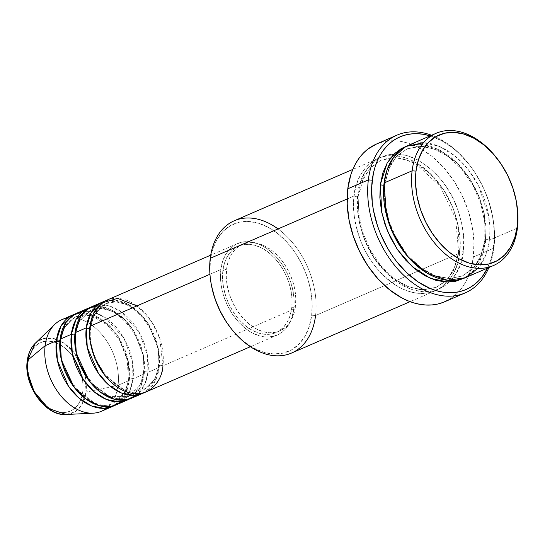 <?xml version="1.0" encoding="UTF-8"?>
<svg xmlns="http://www.w3.org/2000/svg" width="545" height="545" viewBox="0 0 545 545"><rect width="100%" height="100%" fill="white"/><g stroke="black" fill="none" stroke-linecap="round" stroke-linejoin="round"><path stroke-width="0.41" stroke-dasharray="2.73 2.04" d="M82.745 391.657A37.367 25.343 66.6 0 0 59.432 344.311A37.367 25.343 66.6 0 0 28.136 361.996L27.877 368.624L28.681 375.566L30.52 382.556L33.306 389.328L36.951 395.622L41.297 401.188L46.196 405.821L51.448 409.343L56.85 411.611L62.198 412.545L67.287 412.102L71.92 410.303L75.925 407.224L79.134 402.973L81.437 397.714L82.745 391.657L82.997 385.029L82.193 378.087L80.36 371.097L77.567 364.326L73.929 358.031L69.576 352.465L64.678 347.833L59.432 344.311L54.03 342.042L48.675 341.109L43.586 341.552L38.954 343.35L34.955 346.429L31.739 350.68L29.437 355.933L28.136 361.996A37.367 25.343 66.6 0 0 51.448 409.343A37.367 25.343 66.6 0 0 82.745 391.657M35.234 343.296L42.721 338.799L52.776 338.329L63.894 343.071L73.848 352.308L84.925 374.926L86.083 392.121A40.044 27.155 66.6 0 0 69.651 347.724A40.044 27.155 66.6 0 0 35.234 343.296M90.163 328.151A2.773 1.335 -173 0 0 90.892 327.382A2.773 1.335 -173 0 0 90.007 326.237A2.773 1.335 7 0 1 90.892 327.382A2.773 1.335 7 0 1 90.163 328.151L90.245 341.374L90.163 328.151L94.271 314.663L105.859 303.62L94.271 314.663L90.163 328.151A2.773 1.335 -173 0 1 89.802 328.274M146.305 391.821A49.895 33.838 66.6 0 0 162.921 365.845L293.762 309.144A49.895 33.838 -113.4 0 1 277.146 335.121A49.895 33.838 -113.4 0 1 237.307 320.596A49.895 33.838 -113.4 0 1 220.848 269.537L220.507 278.386L221.583 287.658L224.029 296.991L227.756 306.031L232.62 314.431L238.424 321.87L244.964 328.056L251.974 332.75L259.188 335.781L266.328 337.028L273.127 336.435L279.312 334.037L284.654 329.923L288.945 324.248L292.018 317.231L293.762 309.144L294.102 300.295L293.026 291.023L290.58 281.683L286.854 272.643L281.99 264.243L276.179 256.811L269.646 250.625L262.635 245.924L255.421 242.9L248.275 241.653L241.483 242.239L235.29 244.637L229.949 248.752L225.664 254.426L222.585 261.443L220.848 269.537L209.948 274.258L220.848 269.537A49.895 33.838 -113.4 0 1 237.463 243.56A49.895 33.838 -113.4 0 1 277.296 258.078A49.895 33.838 -113.4 0 1 293.762 309.144L162.921 365.845A2.773 1.335 -173 0 0 159.024 365.559L154.916 379.041L143.335 390.091L124.56 390.118L105.11 375.662L124.56 390.118L143.335 390.091L154.916 379.041L159.024 365.559A2.773 1.335 -173 0 0 158.302 366.329A2.773 1.335 -173 0 0 159.181 367.466L155.243 380.955L144.398 392.55A49.895 33.838 -113.4 0 0 159.181 367.466L147.968 372.33A2.773 1.335 -173 0 0 144.071 372.037L139.963 385.526L128.382 396.569L109.606 396.596L90.157 382.14L109.606 396.596L128.382 396.569L139.963 385.526L144.071 372.037A2.773 1.335 -173 0 0 143.349 372.807A2.773 1.335 -173 0 0 144.227 373.945L140.29 387.441L129.444 399.029A49.895 33.838 -113.4 0 0 144.227 373.945L133.014 378.809A2.773 1.335 -173 0 0 129.124 378.516L125.009 392.005L113.428 403.048L94.653 403.075L75.203 388.626L94.653 403.075L113.428 403.048L125.009 392.005L129.124 378.516A2.773 1.335 -173 0 0 128.395 379.286A2.773 1.335 -173 0 0 129.274 380.43L125.336 393.919L114.491 405.514A49.895 33.838 -113.4 0 0 129.274 380.43L118.061 385.288L86.083 392.121L118.061 385.288A49.895 33.838 66.6 0 0 101.602 334.228A49.895 33.838 66.6 0 0 61.762 319.704M75.21 334.63A2.773 1.335 -173 0 0 75.939 333.86A2.773 1.335 -173 0 0 75.053 332.722A2.773 1.335 7 0 1 75.939 333.86A2.773 1.335 7 0 1 75.21 334.63L75.292 347.86L75.21 334.63L79.325 321.141L90.906 310.098L79.325 321.141L75.21 334.63A2.773 1.335 -173 0 1 74.849 334.759M136.632 395.118L144.82 384.15L147.968 372.33A49.895 33.838 66.6 0 0 131.508 321.264A49.895 33.838 66.6 0 0 91.669 306.746M60.257 341.109A2.773 1.335 -173 0 0 60.986 340.339A2.773 1.335 -173 0 0 60.1 339.201A2.773 1.335 7 0 1 60.986 340.339A2.773 1.335 7 0 1 60.257 341.109L60.345 354.339L60.257 341.109L64.371 327.627L75.953 316.577L64.371 327.627L60.257 341.109A2.773 1.335 -173 0 1 59.896 341.238M121.678 401.604L129.867 390.629L133.014 378.809A49.895 33.838 66.6 0 0 116.555 327.743A49.895 33.838 66.6 0 0 76.716 313.225M517.198 206.971A72.069 48.873 66.6 0 0 495.446 156.415A72.069 48.873 -113.4 0 1 517.13 206.46M278.039 228.92A72.069 48.873 -113.4 0 1 315.569 315.514L311.679 315.221A69.297 46.993 66.6 0 0 268.447 227.422A69.297 46.993 66.6 0 0 210.404 260.21L210.247 258.303L210.404 260.21L212.822 248.976L217.094 239.235L223.055 231.353L230.474 225.637L239.064 222.305L248.506 221.488L258.425 223.218L268.447 227.422L278.182 233.948L287.256 242.539L295.329 252.866L302.08 264.529L307.257 277.092L310.657 290.056L312.149 302.931L311.679 315.221L309.26 326.455L304.989 336.204L299.028 344.086L291.609 349.801L283.019 353.133L273.576 353.95L263.657 352.22L253.636 348.017L243.901 341.49L232.047 329.684M430.155 135.875A83.16 56.394 -113.4 0 1 468.005 163.098A83.16 56.394 -113.4 0 1 493.491 221.897A83.16 56.394 -113.4 0 1 493.763 246.197L493.92 248.111A85.926 58.274 66.6 0 0 493.634 223A85.926 58.274 66.6 0 0 467.303 162.24A85.926 58.274 66.6 0 0 431.592 135.255A85.926 58.274 -113.4 0 1 493.92 248.111L473.36 257.022A85.926 58.274 66.6 0 0 445.006 169.079A85.926 58.274 66.6 0 0 376.397 144.071M384.232 184.878A2.773 1.335 -173 0 0 384.961 184.108A2.773 1.335 -173 0 0 384.082 182.963A2.773 1.335 7 0 1 384.961 184.108A2.773 1.335 7 0 1 384.232 184.878L384.389 204.579L384.232 184.878A2.773 1.335 7 0 1 383.857 185.007A2.773 1.335 -173 0 0 384.232 184.878L390.281 165.046L397.142 155.754L407.313 148.799L397.142 155.754L390.281 165.046L384.232 184.878M477.979 268.31L486.031 254.345L489.396 240.175A2.773 1.335 -173 0 0 485.506 239.889L479.457 259.72L472.597 269.012L462.426 275.968L449.591 278.652L434.712 275.968L419.541 267.561L406.045 254.549L419.541 267.561L434.712 275.968L449.591 278.652L462.426 275.968L472.597 269.012L479.457 259.72L485.506 239.889A2.773 1.335 -173 0 0 484.778 240.658A2.773 1.335 -173 0 0 485.663 241.796L479.791 261.641L473.224 271.069L463.502 278.454L472.508 271.812L478.708 263.616L483.149 253.48L485.663 241.796A2.773 1.335 7 0 1 484.778 240.658A2.773 1.335 7 0 1 485.506 239.889L484.28 213.667L479.225 196.67L469.858 178.59L456.07 162.124L439.256 150.563L422.109 146.142L407.313 148.799L422.109 146.142L439.256 150.563L456.07 162.124L469.858 178.59L479.225 196.67L484.28 213.667L485.506 239.889A2.773 1.335 7 0 1 489.396 240.175A72.069 48.873 66.6 0 0 465.621 166.416A72.069 48.873 66.6 0 0 408.082 145.447M291.568 353.037A72.069 48.873 66.6 0 0 315.569 315.514L459.49 253.139A72.069 48.873 -113.4 0 1 435.489 290.662A72.069 48.873 -113.4 0 1 377.951 269.686A72.069 48.873 -113.4 0 1 354.175 195.928L347.124 198.986L354.175 195.928A2.773 1.335 -173 0 0 358.065 196.22L359.291 222.435L364.346 239.439L373.713 257.519L387.502 273.985L404.315 285.539L421.462 289.967L436.259 287.304L446.43 280.355L453.29 271.063L459.333 251.231A2.773 1.335 -173 0 0 458.611 251.994A2.773 1.335 -173 0 0 459.49 253.139C459.353 272.629 438.214 307.557 399.131 287.242C380.376 275.45 367.364 259.461 360.088 239.275C354.1 220.895 352.131 206.446 354.175 195.928A72.069 48.873 -113.4 0 1 378.175 158.404A72.069 48.873 -113.4 0 1 435.714 179.38A72.069 48.873 -113.4 0 1 459.49 253.139L315.569 315.514A72.069 48.873 66.6 0 0 291.793 241.755A72.069 48.873 66.6 0 0 234.255 220.779M358.065 196.22A2.773 1.335 -173 0 0 358.794 195.451A2.773 1.335 -173 0 0 357.908 194.306C355.871 204.825 357.84 219.274 363.822 237.654C371.097 257.84 384.116 273.828 402.871 285.621C441.954 305.936 463.093 271.008 463.23 251.518A2.773 1.335 -173 0 0 459.333 251.231L453.29 271.063L446.43 280.355L436.259 287.304L421.462 289.967L404.315 285.539L387.502 273.985L373.713 257.519L364.346 239.439L359.291 222.435L358.065 196.22L364.115 176.382L370.975 167.097L381.146 160.141L395.936 157.485L413.09 161.906L429.903 173.467L443.691 189.926L453.052 208.006L458.107 225.01L459.333 251.231A2.773 1.335 7 0 1 463.23 251.518L463.72 238.737L462.167 225.344L458.631 211.862L453.249 198.802L446.226 186.669L437.839 175.926L428.397 166.995L418.267 160.21L407.851 155.829L397.53 154.031L387.72 154.882L378.782 158.343L371.063 164.29L364.864 172.486L360.422 182.623L357.908 194.306L357.418 207.093L358.971 220.48L362.507 233.969L367.889 247.028L374.912 259.161L383.305 269.898L392.747 278.836L402.871 285.621L413.294 289.995L423.608 291.793L433.425 290.941L442.363 287.481L450.081 281.533L456.274 273.338L460.716 263.201L463.23 251.518C465.273 240.999 463.298 226.55 457.316 208.176C450.041 187.984 437.029 171.995 418.267 160.21C379.191 139.888 358.045 174.816 357.908 194.306A2.773 1.335 7 0 1 358.794 195.451A2.773 1.335 7 0 1 358.065 196.22A2.773 1.335 7 0 1 354.175 195.928C354.311 176.437 375.451 141.509 414.534 161.824C433.289 173.617 446.3 189.606 453.583 209.791C459.564 228.171 461.533 242.62 459.49 253.139A2.773 1.335 7 0 1 458.611 251.994A2.773 1.335 7 0 1 459.333 251.231L458.107 225.01L453.052 208.006L443.691 189.926L429.903 173.467L413.09 161.906L395.936 157.485L381.146 160.141L370.975 167.097L364.115 176.382L358.065 196.22M131.352 398.306A49.895 33.838 66.6 0 0 147.968 372.33L159.181 367.466L158.411 349.154L148.731 324.602L139.37 312.796L127.748 304.083L115.601 300.132L104.79 301.153A49.895 33.838 -113.4 0 1 143.648 317.503A49.895 33.838 -113.4 0 1 159.181 367.466A2.773 1.335 7 0 1 158.302 366.329A2.773 1.335 7 0 1 159.024 365.559L158.193 347.73L148.39 323.873L139.009 312.68L127.578 304.819L115.915 301.807L105.859 303.62L115.915 301.807L127.578 304.819L139.009 312.68L148.39 323.873L158.193 347.73L159.024 365.559A2.773 1.335 7 0 1 162.921 365.845A49.895 33.838 66.6 0 0 146.462 314.785A49.895 33.838 66.6 0 0 106.622 300.261M295.472 306.419L291.732 308.041A47.122 31.957 66.6 0 0 276.186 259.815A47.122 31.957 66.6 0 0 238.567 246.102A47.122 31.957 66.6 0 0 222.871 270.633L226.611 269.012A47.122 31.957 -113.4 0 1 242.3 244.48A47.122 31.957 -113.4 0 1 279.926 258.194A47.122 31.957 -113.4 0 1 295.472 306.419L295.792 298.06L294.777 289.306L292.467 280.491L288.945 271.955L284.354 264.018L278.87 256.995L272.698 251.156L266.076 246.715L259.263 243.853L252.519 242.682L246.095 243.234L240.256 245.502L235.208 249.385L231.155 254.747L228.253 261.375L226.611 269.012L226.291 277.371L227.306 286.132L229.615 294.947L233.137 303.483L237.729 311.42L243.213 318.444L249.385 324.282L256.007 328.717L262.819 331.578L269.564 332.757L275.981 332.198L281.826 329.936L286.874 326.046L290.928 320.692L293.83 314.063L295.472 306.419A47.122 31.957 -113.4 0 1 279.783 330.958A47.122 31.957 -113.4 0 1 242.157 317.245A47.122 31.957 -113.4 0 1 226.611 269.012L222.871 270.633A47.122 31.957 66.6 0 0 238.417 318.859A47.122 31.957 66.6 0 0 276.043 332.573A47.122 31.957 66.6 0 0 291.732 308.041L295.472 306.419M517.437 228.028L489.396 240.175L517.437 228.028M67.696 318.028A49.895 33.838 -113.4 0 1 104.327 337.621A49.895 33.838 -113.4 0 1 118.061 385.288L129.274 380.43A2.773 1.335 7 0 1 128.395 379.286A2.773 1.335 7 0 1 129.124 378.516L128.286 360.688L118.483 336.83L109.109 325.637L97.671 317.776L86.008 314.772L75.953 316.577L86.008 314.772L97.671 317.776L109.109 325.637L118.483 336.83L128.286 360.688L129.124 378.516A2.773 1.335 7 0 1 133.014 378.809L144.227 373.945A2.773 1.335 7 0 1 143.349 372.807A2.773 1.335 7 0 1 144.071 372.037L143.24 354.209L133.436 330.352L124.062 319.159L112.624 311.297L100.961 308.293L90.906 310.098L100.961 308.293L112.624 311.297L124.062 319.159L133.436 330.352L143.24 354.209L144.071 372.037A2.773 1.335 7 0 1 147.968 372.33L147.395 355.102L139.016 331.98L120.138 311.093L108.537 305.779L97.603 305.064M74.883 314.118A49.895 33.838 -113.4 0 1 113.742 330.468A49.895 33.838 -113.4 0 1 129.274 380.43L128.504 362.112L118.824 337.566L109.463 325.76L97.841 317.047L85.694 313.096L74.883 314.118M89.836 307.639A49.895 33.838 -113.4 0 1 128.695 323.982A49.895 33.838 -113.4 0 1 144.227 373.945L143.458 355.633L133.777 331.088L124.417 319.275L112.795 310.568L100.648 306.61L89.836 307.639M116.398 404.785A49.895 33.838 66.6 0 0 133.014 378.809L132.442 361.58L124.062 338.459L105.185 317.572L93.583 312.258L82.649 311.549M101.445 411.264A49.895 33.838 66.6 0 0 118.061 385.288A49.895 33.838 -113.4 0 1 106.725 408.082M66.095 414.5A40.044 27.155 66.6 0 0 86.083 392.121L81.082 406.025L75.006 411.802L66.095 414.5M465.396 277.698A72.069 48.873 66.6 0 0 489.396 240.175L488.851 216.971L478.612 185.859L468.284 169.665L454.673 155.734L439.093 146.305L423.533 142.681M444.74 301.753A85.926 58.274 66.6 0 0 473.36 257.022L493.92 248.111L493.763 246.197A83.16 56.394 -113.4 0 1 487.475 268.133L490.861 259.679L492.598 253.132L494.342 238.948L494.329 231.448L492.537 215.997L488.456 200.437L485.602 192.807L482.25 185.368L474.143 171.368L469.477 164.937L459.142 153.533L453.569 148.669L441.886 140.835L429.862 135.787M406.243 146.312L410.147 145.161L419.963 144.309L430.278 146.108L440.701 150.488L450.824 157.273L460.266 166.205L468.659 176.948L475.683 189.081L481.065 202.141L484.6 215.622L486.147 229.016L485.663 241.796L484.498 215.098L479.498 197.808L470.212 179.319L456.438 162.24L439.433 149.821L421.789 144.439L406.236 146.312M493.92 248.111A85.926 58.274 -113.4 0 1 488.906 267.506A85.926 58.274 66.6 0 0 493.92 248.111M376.452 144.05L383.319 141.802L389.069 140.896L395.023 140.787L401.127 141.468L407.326 142.933L413.553 145.168L419.752 148.145L431.824 156.238L443.078 166.893L453.086 179.693L461.458 194.163L467.876 209.736L472.093 225.814L473.939 241.776L473.36 257.022L470.362 270.947L467.992 277.255L465.062 283.032L461.615 288.237L457.677 292.808L453.283 296.712L448.474 299.9M210.595 280.157L209.934 272.507L210.404 260.21A69.297 46.993 66.6 0 0 210.636 280.464M222.871 270.633L224.513 262.997L227.422 256.368L231.468 251.007L236.516 247.123L242.362 244.855L248.779 244.303L255.523 245.475L262.336 248.336L268.958 252.778L275.13 258.616L280.62 265.64L285.212 273.57L288.727 282.112L291.037 290.928L292.052 299.682L291.732 308.041L290.09 315.684L287.188 322.306L283.134 327.668L278.093 331.558L272.248 333.819L265.831 334.378L259.079 333.199L252.267 330.338L245.645 325.903L239.473 320.058L233.989 313.041L229.397 305.105L225.875 296.569L223.566 287.746L222.551 278.992L222.871 270.633M232.218 329.889A69.297 46.993 66.6 0 0 311.679 315.221L315.569 315.514M162.921 365.845L159.774 338.486L151.169 320.978L136.938 305.902M90.892 327.388C85.02 360.633 121.644 402.38 143.335 390.091L150.972 384.416C154.875 379.892 157.321 373.863 158.302 366.322C164.174 333.077 127.544 291.323 105.859 303.62L98.223 309.294C94.319 313.818 91.873 319.847 90.892 327.388M75.939 333.867C70.067 367.112 106.697 408.866 128.382 396.569L136.018 390.894C139.922 386.371 142.368 380.342 143.349 372.8C149.221 339.555 112.59 297.802 90.906 310.098L83.269 315.773C79.366 320.297 76.92 326.326 75.939 333.867M89.687 315.439L75.953 316.577L68.316 322.252C64.412 326.775 61.966 332.811 60.986 340.346C55.113 373.591 91.744 415.344 113.428 403.048L121.065 397.373C124.969 392.85 127.414 386.821 128.395 379.279L127.258 359.925L119.723 340.523L107.256 324.922L92.446 316.161M493.634 223L493.491 221.897M467.303 162.24L468.005 163.098M384.961 184.115L384.927 202.27L389.014 221.277L396.91 239.548L407.953 255.564L421.21 268.011L435.523 275.859L449.645 278.536L462.426 275.968L474.164 267.132L481.065 255.462L484.778 240.652L484.812 222.496L480.724 203.489L472.828 185.218L461.785 169.195L448.528 156.756L434.215 148.908L420.093 146.23L407.313 148.799L395.581 157.628L388.674 169.297L384.961 184.115M436.259 287.304L444.577 281.976L447.929 278.55L454.877 266.859L458.611 251.988L455.64 218.436L440.142 186.281L416.278 164.12L403.252 158.765L390.724 157.716L381.146 160.141L369.408 168.97L362.507 180.64L358.794 195.457L358.76 213.613L362.847 232.62L370.743 250.891L381.786 266.907L395.043 279.347L409.356 287.195L423.479 289.872L436.259 287.304M237.463 243.56L210.711 255.155M242.3 244.48L238.567 246.102M378.175 158.404L352.792 169.406M435.489 290.662L410.113 301.658M279.783 330.958L276.043 332.573M277.146 335.121L250.393 346.715"/><path stroke-width="0.82" d="M60.257 341.109A2.773 1.335 7 0 1 56.367 340.823L45.146 345.68L56.367 340.823A49.895 33.838 -113.4 0 0 72.826 391.882A49.895 33.838 -113.4 0 0 112.658 406.406A49.895 33.838 -113.4 0 0 114.491 405.514L104.061 408.321L91.574 405.97L78.998 398.102L68.493 386.248L57.368 360.279L56.367 340.823A49.895 33.838 -113.4 0 1 72.982 314.847L61.762 319.704A49.895 33.838 66.6 0 0 45.146 345.68L27.563 360.334A2.773 1.335 -173 0 0 27.25 360.858A2.773 1.335 7 0 1 27.563 360.334L35.234 343.296A40.044 27.155 66.6 0 0 27.563 360.334L45.146 345.68A49.895 33.838 -113.4 0 1 54.704 324.452A49.895 33.838 -113.4 0 1 67.696 318.028M210.711 255.155L106.622 300.261A49.895 33.838 66.6 0 0 90.007 326.237C86.982 338.145 94.224 374.204 121.133 389.457C148.192 403.525 162.826 379.34 162.921 365.845M105.11 375.662L94.564 357.867L90.245 341.374L94.564 357.867L105.11 375.662M90.163 328.151A2.773 1.335 7 0 1 86.267 327.858A49.895 33.838 -113.4 0 1 102.882 301.882L91.669 306.746A49.895 33.838 66.6 0 0 75.053 332.722L86.267 327.858A49.895 33.838 -113.4 0 0 102.733 378.925A49.895 33.838 -113.4 0 0 142.565 393.442A49.895 33.838 -113.4 0 0 144.398 392.55L133.968 395.363L121.481 393.006L108.905 385.145L98.4 373.284L87.275 347.315L86.267 327.858A2.773 1.335 -173 0 0 89.802 328.274M102.882 301.882A49.895 33.838 -113.4 0 1 104.79 301.153L91.049 312.81L86.267 327.858L75.053 332.722L76.327 353.405L89.108 380.805L100.811 392.502L114.246 399.206L126.835 399.73L136.632 395.118M90.157 382.14L79.611 364.346L75.292 347.86L79.611 364.346L90.157 382.14M75.21 334.63A2.773 1.335 7 0 1 71.32 334.337A49.895 33.838 -113.4 0 1 87.936 308.361L76.716 313.225A49.895 33.838 66.6 0 0 60.1 339.201L71.32 334.337A49.895 33.838 -113.4 0 0 87.779 385.404A49.895 33.838 -113.4 0 0 127.612 399.921A49.895 33.838 -113.4 0 0 129.444 399.029L119.014 401.842L106.527 399.485L93.951 391.623L83.446 379.77L72.322 353.8L71.32 334.337A2.773 1.335 -173 0 0 74.849 334.759M87.936 308.361A49.895 33.838 -113.4 0 1 89.836 307.639L76.096 319.295L71.32 334.337L60.1 339.201L61.374 359.891L74.154 387.284L85.858 398.988L99.292 405.684L111.882 406.209L121.678 401.604M75.203 388.626L64.657 370.825L60.345 354.339L64.657 370.825L75.203 388.626M72.982 314.847A49.895 33.838 -113.4 0 1 74.883 314.118L61.142 325.774L56.367 340.823A2.773 1.335 -173 0 0 59.896 341.238M436.116 133.293L408.082 145.447A72.069 48.873 66.6 0 0 384.082 182.963L412.115 170.817A72.069 48.873 -113.4 0 1 436.116 133.293A72.069 48.873 -113.4 0 1 495.446 156.415A72.069 48.873 66.6 0 0 495.112 156.006A72.069 48.873 66.6 0 0 412.115 170.817L416.012 171.103A69.297 46.993 -113.4 0 1 495.814 156.865A69.297 46.993 -113.4 0 1 517.055 205.867A69.297 46.993 -113.4 0 1 517.28 226.114L517.437 228.028A72.069 48.873 66.6 0 0 517.198 206.971L517.055 205.867M352.792 169.406L234.255 220.779A72.069 48.873 66.6 0 0 210.247 258.303A72.069 48.873 -113.4 0 1 278.039 228.92M368.345 179.898L372.242 180.184A83.16 56.394 -113.4 0 1 430.155 135.875L423.867 134.37L417.954 133.716L412.19 133.825L406.631 134.697L401.324 136.325L396.317 138.689L391.664 141.775L387.413 145.549L383.598 149.977L380.267 155.012L377.433 160.605L375.137 166.702L373.4 173.256L371.663 187.439L372.276 202.611L373.461 210.39L377.542 225.943L380.396 233.58L387.584 248.186L391.855 255.012L396.522 261.443L406.863 272.847L418.206 281.963L430.114 288.434L436.143 290.594L442.138 292.011L448.044 292.672L453.808 292.563L459.374 291.691L464.681 290.063L469.681 287.692L474.334 284.606L478.585 280.832L482.4 276.41L487.475 268.133A83.16 56.394 -113.4 0 1 414.118 279.04A83.16 56.394 -113.4 0 1 372.242 180.184L368.345 179.898A85.926 58.274 -113.4 0 1 396.958 135.16A85.926 58.274 -113.4 0 1 431.592 135.255A85.926 58.274 66.6 0 0 368.345 179.898L347.785 188.808L368.345 179.898A85.926 58.274 66.6 0 0 413.246 283.25A85.926 58.274 66.6 0 0 488.906 267.506A85.926 58.274 -113.4 0 1 465.301 292.842A85.926 58.274 -113.4 0 1 396.692 267.84A85.926 58.274 -113.4 0 1 368.345 179.898M517.13 206.46A72.069 48.873 -113.4 0 1 517.437 228.028A72.069 48.873 -113.4 0 1 493.436 265.544A72.069 48.873 -113.4 0 1 435.891 244.576A72.069 48.873 -113.4 0 1 412.115 170.817L384.082 182.963L386.439 215.009L394.158 235.89L407.953 256.838L426.885 273.052L447.411 280.273L465.267 277.752L477.979 268.31M406.045 254.549L390.724 228.621L384.389 204.579L390.724 228.621L406.045 254.549M463.502 278.454L448.331 282.112L430.339 278.332L412.381 266.757L397.469 249.63L387.263 230.508L381.732 212.427L380.342 184.585A2.773 1.335 -173 0 0 383.857 185.007A2.773 1.335 7 0 1 380.342 184.585L382.856 172.901L387.297 162.764L393.49 154.569L401.209 148.621L406.243 146.312L394.778 153.322L387.052 163.187L380.342 184.585L379.851 197.372L381.405 210.758L384.94 224.247L390.322 237.307L397.339 249.44L405.732 260.176L415.174 269.114L425.298 275.899L435.721 280.273L446.042 282.072L455.852 281.22L463.502 278.447M136.938 305.902L117.625 298.367L102.058 302.897L93.324 314.049L90.007 326.237L209.948 274.258L90.007 326.237A49.895 33.838 66.6 0 0 106.466 377.304A49.895 33.838 66.6 0 0 146.305 391.821L250.393 346.715M315.569 315.514A72.069 48.873 -113.4 0 1 232.572 330.325A72.069 48.873 -113.4 0 1 210.486 279.36A72.069 48.873 -113.4 0 1 210.247 258.303L347.124 198.986L210.247 258.303A72.069 48.873 66.6 0 0 234.03 332.062A72.069 48.873 66.6 0 0 291.568 353.037L410.113 301.658M396.958 135.16L376.397 144.071A85.926 58.274 66.6 0 0 347.785 188.808A85.926 58.274 66.6 0 0 376.132 276.751A85.926 58.274 66.6 0 0 444.74 301.753L465.301 292.842M82.649 311.549L72.601 315.535L65.795 322.674L60.1 339.201A49.895 33.838 66.6 0 0 76.566 390.261A49.895 33.838 66.6 0 0 116.398 404.785L127.612 399.921M106.725 408.082A49.895 33.838 -113.4 0 1 93.154 413.171A49.895 33.838 -113.4 0 1 45.146 345.68A49.895 33.838 66.6 0 0 61.612 396.746A49.895 33.838 66.6 0 0 101.445 411.264L112.658 406.406M27.563 360.334A40.044 27.155 66.6 0 0 66.095 414.5L48.348 408.403L34.131 391.603L27.938 373.686L27.563 360.334M416.012 171.103L415.535 183.399L417.034 196.275L420.433 209.239L425.604 221.795L432.355 233.464L440.428 243.792L449.502 252.383L459.244 258.909L469.259 263.112L479.184 264.843L488.62 264.025L497.21 260.694L504.629 254.978L510.59 247.096L514.861 237.347L517.28 226.114L517.75 213.824L516.258 200.948L512.859 187.984L507.681 175.422L500.93 163.759L492.864 153.431L483.783 144.841L474.048 138.314L464.027 134.111L454.108 132.381L444.672 133.198L436.075 136.529L428.656 142.245L422.695 150.127L418.431 159.869L416.012 171.103L412.115 170.817A72.069 48.873 66.6 0 0 457.078 262.125A72.069 48.873 66.6 0 0 517.437 228.028L517.28 226.114A69.297 46.993 -113.4 0 1 459.244 258.909A69.297 46.993 -113.4 0 1 416.012 171.103M423.533 142.681L405.964 146.455L393.885 156.844L387.052 169.911L384.082 182.963A72.069 48.873 66.6 0 0 407.858 256.722A72.069 48.873 66.6 0 0 465.396 277.698L493.436 265.544M448.474 299.9L443.303 302.346L437.819 304.028L432.069 304.928L426.115 305.036L420.011 304.362L413.819 302.897L407.592 300.663L401.393 297.679L389.321 289.586L378.06 278.938L368.052 266.13L359.68 251.661L353.262 236.094L349.052 220.016L347.199 204.048L347.785 188.808L350.782 174.877L353.153 168.569L356.076 162.792L359.523 157.587L363.467 153.016L367.861 149.119L376.452 144.05M232.047 329.684L226.754 322.572L220.003 310.902L214.825 298.347L211.426 285.382L210.595 280.157M97.603 305.064L87.554 309.056L80.749 316.195L75.053 332.722A49.895 33.838 66.6 0 0 91.519 383.782A49.895 33.838 66.6 0 0 131.352 398.306L142.565 393.442M210.486 279.36L210.636 280.464A69.297 46.993 66.6 0 0 231.87 329.466A69.297 46.993 66.6 0 0 232.218 329.889M93.154 413.171L66.095 414.5C45.46 416.489 23.435 385.131 27.25 360.844C28.17 353.521 30.833 347.669 35.234 343.296L54.704 324.452M495.112 156.006L495.814 156.865M232.572 330.325L231.87 329.466M92.446 316.161L89.687 315.439"/></g></svg>
